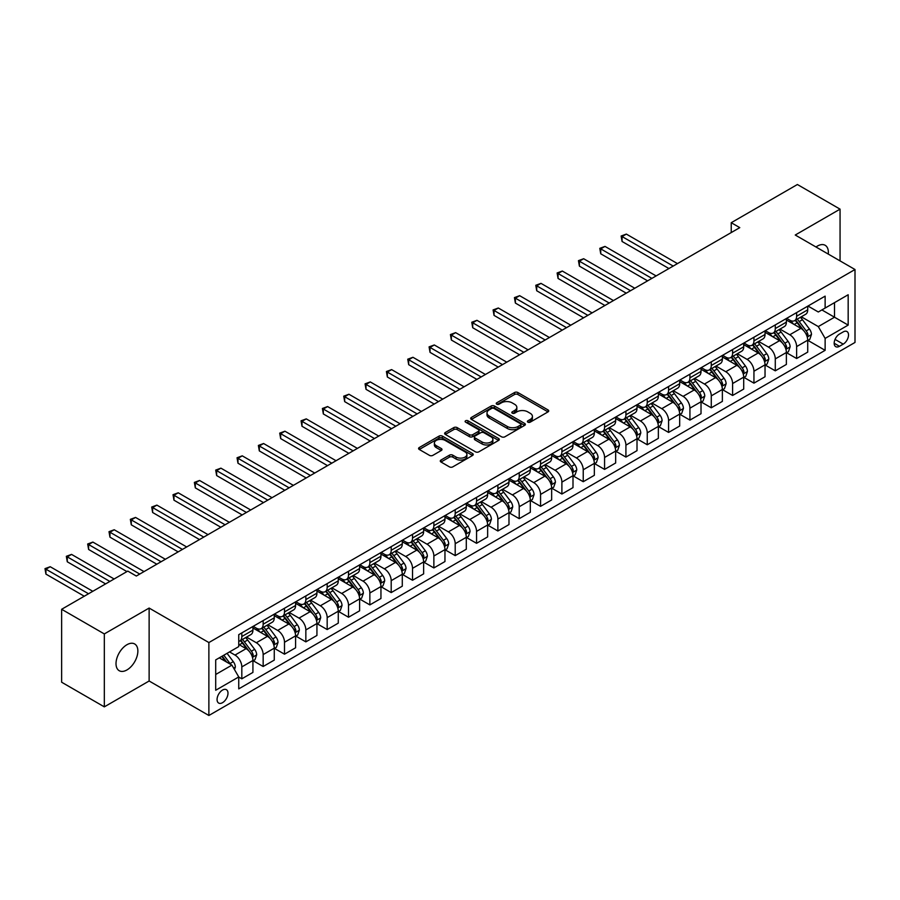 <?xml version="1.0" encoding="UTF-8"?>
<svg xmlns="http://www.w3.org/2000/svg" width="900" height="900" viewBox="0 0 900 900"><rect width="100%" height="100%" fill="white"/><g stroke="black" fill="none" stroke-linecap="round" stroke-linejoin="round"><path stroke-width="1.35" d="M527.895 422.156A1.654 0.956 0 0 0 530.235 422.156L548.044 411.885A2.374 1.373 0 0 0 548.73 410.918A2.374 1.373 0 0 0 548.044 409.95L517.882 392.535A2.374 1.373 0 0 0 514.53 392.535L496.721 402.817A1.654 0.956 0 0 0 496.238 403.493A1.654 0.956 0 0 0 496.721 404.168A1.654 0.956 0 0 0 499.072 404.168L501.379 402.84A7.583 4.376 0 0 1 512.1 402.84L514.609 404.291A7.583 4.376 0 0 1 516.836 407.385A7.583 4.376 0 0 1 514.609 410.479L512.303 411.806A1.654 0.956 0 0 0 511.819 412.493A1.654 0.956 0 0 0 512.303 413.168A1.654 0.956 0 0 0 514.654 413.168L516.96 411.829A7.583 4.376 0 0 1 527.681 411.829L530.19 413.28A7.583 4.376 0 0 1 532.418 416.385A7.583 4.376 0 0 1 530.19 419.479L527.895 420.806A1.654 0.956 0 0 0 527.4 421.481A1.654 0.956 0 0 0 527.895 422.156L527.895 420.806M126.934 669.949A15.446 8.921 120 0 0 137.036 656.336A15.446 8.921 120 0 0 134.662 643.961A15.446 8.921 120 0 0 126.934 644.726A15.446 8.921 120 0 0 116.843 658.339A15.446 8.921 120 0 0 119.216 670.714A15.446 8.921 120 0 0 126.934 669.949M828.27 254.093A15.446 8.921 120 0 0 825.165 245.295A15.446 8.921 120 0 0 817.447 246.06A15.446 8.921 120 0 0 816.008 247.005M222.536 702.675A7.729 4.455 120 0 0 227.576 695.869A7.729 4.455 120 0 0 226.395 689.681A7.729 4.455 120 0 0 222.536 690.064A7.729 4.455 120 0 0 217.485 696.87A7.729 4.455 120 0 0 218.666 703.058A7.729 4.455 120 0 0 222.536 702.675M440.966 460.058A2.374 1.373 0 0 0 440.28 461.025A2.374 1.373 0 0 0 440.966 461.993L449.426 466.875A2.374 1.373 0 0 0 452.779 466.875L472.556 455.468A2.374 1.373 0 0 0 473.243 454.5A2.374 1.373 0 0 0 472.556 453.532L442.395 436.118A2.374 1.373 0 0 0 439.043 436.118L419.265 447.536A2.374 1.373 0 0 0 418.579 448.504A2.374 1.373 0 0 0 419.265 449.471L429.491 455.366A2.374 1.373 0 0 0 432.844 455.366L441.304 450.484A2.374 1.373 0 0 0 442.001 449.516A2.374 1.373 0 0 0 441.304 448.549L436.23 445.624A6.334 3.656 0 0 1 434.374 443.036A6.334 3.656 0 0 1 438.289 439.65A6.334 3.656 0 0 1 445.196 440.449L465.053 451.912A6.334 3.656 0 0 1 466.909 454.5A6.334 3.656 0 0 1 462.994 457.875A6.334 3.656 0 0 1 456.086 457.088L452.779 455.175A2.374 1.373 0 0 0 449.426 455.175L440.966 460.058L440.966 461.993M149.13 608.062L104.321 633.926L61.639 609.289L61.639 682.222L104.321 706.86L149.13 680.996L208.879 715.489L208.879 642.555L149.13 608.062L149.13 680.996M840.06 260.899L840.06 209.149L795.251 235.024L855 269.516L208.879 642.555M840.06 209.149L797.389 184.511L731.239 222.705L731.239 232.56M61.639 609.289L127.789 571.095L136.328 576.034L739.778 227.632L731.239 222.705M501.536 436.793A2.374 1.373 0 0 0 504.889 436.793L524.666 425.374A2.374 1.373 0 0 0 525.364 424.406A2.374 1.373 0 0 0 524.666 423.439L494.505 406.035A2.374 1.373 0 0 0 491.152 406.035L471.375 417.442A2.374 1.373 0 0 0 470.689 418.41A2.374 1.373 0 0 0 471.375 419.377L501.536 436.793M466.267 422.516A1.654 0.956 0 0 1 467.944 422.752L498.577 440.438L478.834 451.834A2.374 1.373 0 0 1 475.481 451.834L445.32 434.419L453.791 429.57L453.791 427.601L445.32 432.484A2.374 1.373 0 0 0 444.634 433.451A2.374 1.373 0 0 0 445.32 434.419L445.32 432.484M453.791 429.57A2.374 1.373 0 0 1 457.132 429.57L457.132 427.601A2.374 1.373 0 0 0 453.791 427.601M457.132 427.601L469.373 434.666A2.374 1.373 0 0 0 472.725 434.666L478.339 431.426A2.374 1.373 0 0 0 479.025 430.459A2.374 1.373 0 0 0 478.339 429.491L465.604 422.134A1.654 0.956 0 0 1 465.109 421.459A1.654 0.956 0 0 1 466.132 420.57A1.654 0.956 0 0 1 467.944 420.784L498.611 438.491A2.374 1.373 0 0 1 499.298 439.459A2.374 1.373 0 0 1 498.611 440.426L498.611 438.491M843.221 331.909L839.464 334.069A7.481 4.32 120 0 0 834.581 340.673A7.481 4.32 120 0 0 835.729 346.669A7.481 4.32 120 0 0 839.464 346.298L843.221 344.126A7.481 4.32 120 0 0 848.115 337.534A7.481 4.32 120 0 0 846.967 331.537A7.481 4.32 120 0 0 843.221 331.909M208.879 715.489L855 342.45L855 269.516M807.975 306.034L818.303 311.996L825.131 308.059L825.131 296.134L238.748 634.669L238.748 646.594L215.708 659.903L215.708 690.255L238.748 676.946L238.748 688.871L825.131 350.336L825.131 338.411L818.303 326.588L801.326 316.789M825.131 308.059L848.171 294.75L848.171 325.103L825.131 338.411M104.321 633.926L104.321 706.86M821.88 309.926L834.514 317.216L834.514 302.636L848.171 294.75M818.303 326.588L834.514 317.216L848.171 325.103M215.708 674.482L231.919 665.123L219.285 657.832M238.748 677.048L241.819 678.825L241.819 666.9A9.652 5.58 -120 0 0 235.001 655.076L229.534 651.915M241.819 678.825L252.922 672.413L252.922 660.488A9.652 5.58 -120 0 0 246.094 648.664L238.748 644.423M253.181 660.735L263.16 666.506L263.16 654.581A9.652 5.58 -120 0 0 256.331 642.746L246.532 637.087M263.16 666.506L274.264 660.094L274.264 648.169A9.652 5.58 -120 0 0 267.435 636.345L252.922 627.964M274.511 648.416L284.501 654.188L284.501 642.262A9.652 5.58 -120 0 0 277.673 630.428L267.874 624.769M284.501 654.188L295.594 647.775L295.594 635.85A9.652 5.58 -120 0 0 288.765 624.026L274.264 615.645M295.853 636.097L305.843 641.869L305.843 629.944A9.652 5.58 -120 0 0 299.014 618.109L289.204 612.45M305.843 641.869L316.935 635.456L316.935 623.531A9.652 5.58 -120 0 0 310.106 611.707L295.594 603.326M317.194 623.779L327.173 629.55L327.173 617.625A9.652 5.58 -120 0 0 320.344 605.79L310.545 600.131M327.173 629.55L338.276 623.137L338.276 611.212A9.652 5.58 -120 0 0 331.447 599.389L316.935 591.008M338.524 611.46L348.514 617.231L348.514 605.295A9.652 5.58 -120 0 0 341.685 593.471L331.886 587.812M348.514 617.231L359.606 610.819L359.606 598.894A9.652 5.58 -120 0 0 352.777 587.07L338.276 578.689M359.865 599.141L369.855 604.901L369.855 592.976A9.652 5.58 -120 0 0 363.026 581.153L353.216 575.494M369.855 604.901L380.947 598.5L380.947 586.575A9.652 5.58 -120 0 0 374.119 574.751L359.606 566.37M381.206 586.822L391.196 592.582L391.196 580.658A9.652 5.58 -120 0 0 384.368 568.834L374.558 563.175M391.196 592.582L402.289 586.181L402.289 574.256A9.652 5.58 -120 0 0 395.46 562.433L380.947 554.051M402.548 574.504L412.526 580.264L412.526 568.339A9.652 5.58 -120 0 0 405.697 556.515L395.899 550.856M412.526 580.264L423.63 573.863L423.63 561.938A9.652 5.58 -120 0 0 416.801 550.114L402.289 541.733M423.877 562.185L433.868 567.945L433.868 556.02A9.652 5.58 -120 0 0 427.039 544.196L417.24 538.538M433.868 567.945L444.96 561.544L444.96 549.619A9.652 5.58 -120 0 0 438.131 537.784L423.63 529.414M445.219 549.866L455.209 555.626L455.209 543.701A9.652 5.58 -120 0 0 448.38 531.877L438.57 526.219M455.209 555.626L466.301 549.225L466.301 537.3A9.652 5.58 -120 0 0 459.473 525.465L444.96 517.095M466.56 537.548L476.55 543.308L476.55 531.382A9.652 5.58 -120 0 0 469.721 519.559L459.911 513.9M476.55 543.308L487.642 536.906L487.642 524.981A9.652 5.58 -120 0 0 480.814 513.146L466.301 504.776M487.901 525.229L497.88 530.989L497.88 519.064A9.652 5.58 -120 0 0 491.051 507.24L481.252 501.581M497.88 530.989L508.984 524.587L508.984 512.663A9.652 5.58 -120 0 0 502.155 500.827L487.642 492.457M509.231 512.899L519.221 518.67L519.221 506.745A9.652 5.58 -120 0 0 512.392 494.921L502.594 489.251M519.221 518.67L530.314 512.269L530.314 500.332A9.652 5.58 -120 0 0 523.485 488.509L508.984 480.139M530.572 500.58L540.562 506.351L540.562 494.426A9.652 5.58 -120 0 0 533.734 482.603L523.924 476.933M540.562 506.351L551.655 499.939L551.655 488.014A9.652 5.58 -120 0 0 544.826 476.19L530.314 467.809M551.914 488.261L561.892 494.032L561.892 482.108A9.652 5.58 -120 0 0 555.075 470.272L545.265 464.614M561.892 494.032L572.996 487.62L572.996 475.695A9.652 5.58 -120 0 0 566.168 463.871L551.655 455.49M573.255 475.942L583.234 481.714L583.234 469.789A9.652 5.58 -120 0 0 576.405 457.954L566.606 452.295M583.234 481.714L594.337 475.301L594.337 463.376A9.652 5.58 -120 0 0 587.509 451.553L572.996 443.171M594.585 463.624L604.575 469.395L604.575 457.47A9.652 5.58 -120 0 0 597.746 445.635L587.947 439.976M604.575 469.395L615.668 462.983L615.668 451.058A9.652 5.58 -120 0 0 608.839 439.234L594.337 430.853M615.926 451.305L625.916 457.076L625.916 445.151A9.652 5.58 -120 0 0 619.087 433.316L609.278 427.657M625.916 457.076L637.009 450.664L637.009 438.739A9.652 5.58 -120 0 0 630.18 426.915L615.668 418.534M637.268 438.986L647.246 444.757L647.246 432.821A9.652 5.58 -120 0 0 640.418 420.998L630.619 415.339M647.246 444.757L658.35 438.345L658.35 426.42A9.652 5.58 -120 0 0 651.521 414.596L637.009 406.215M658.597 426.668L668.587 432.428L668.587 420.502A9.652 5.58 -120 0 0 661.759 408.679L651.96 403.02M668.587 432.428L679.68 426.026L679.68 414.101A9.652 5.58 -120 0 0 672.851 402.277L658.35 393.896M679.939 414.349L689.929 420.109L689.929 408.184A9.652 5.58 -120 0 0 683.1 396.36L673.29 390.701M689.929 420.109L701.021 413.707L701.021 401.782A9.652 5.58 -120 0 0 694.192 389.959L679.68 381.577M701.28 402.03L711.27 407.79L711.27 395.865A9.652 5.58 -120 0 0 704.441 384.041L694.631 378.382M711.27 407.79L722.363 401.389L722.363 389.464A9.652 5.58 -120 0 0 715.534 377.64L701.021 369.259M722.621 389.711L732.6 395.471L732.6 383.546A9.652 5.58 -120 0 0 725.771 371.723L715.972 366.064M732.6 395.471L743.704 389.07L743.704 377.145A9.652 5.58 -120 0 0 736.875 365.321L722.363 356.94M743.951 377.392L753.941 383.152L753.941 371.228A9.652 5.58 -120 0 0 747.113 359.404L737.314 353.745M753.941 383.152L765.034 376.751L765.034 364.826A9.652 5.58 -120 0 0 758.205 352.991L743.704 344.621M765.293 365.074L775.283 370.834L775.283 358.909A9.652 5.58 -120 0 0 768.454 347.085L758.644 341.426M775.283 370.834L786.375 364.433L786.375 352.507A9.652 5.58 -120 0 0 779.546 340.673L765.034 332.303M786.634 352.755L796.624 358.515L796.624 346.59A9.652 5.58 -120 0 0 789.795 334.766L779.985 329.108M796.624 358.515L807.716 352.114L807.716 340.189A9.652 5.58 -120 0 0 800.887 328.354L786.375 319.984M786.634 318.353L789.795 320.175A9.652 5.58 -120 0 0 794.621 320.659A9.652 5.58 -120 0 0 796.624 316.238L796.624 312.593M765.293 330.671L768.454 332.494A9.652 5.58 -120 0 0 773.28 332.978A9.652 5.58 -120 0 0 775.283 328.556L775.283 324.911M743.951 342.99L747.113 344.812A9.652 5.58 -120 0 0 751.939 345.296A9.652 5.58 -120 0 0 753.941 340.875L753.941 337.23M722.621 355.309L725.771 357.131A9.652 5.58 -120 0 0 730.609 357.615A9.652 5.58 -120 0 0 732.6 353.194L732.6 349.549M701.28 367.627L704.441 369.45A9.652 5.58 -120 0 0 709.268 369.934A9.652 5.58 -120 0 0 711.27 365.512L711.27 361.868M679.939 379.946L683.1 381.769A9.652 5.58 -120 0 0 687.926 382.252A9.652 5.58 -120 0 0 689.929 377.831L689.929 374.186M658.597 392.265L661.759 394.099A9.652 5.58 -120 0 0 666.585 394.571A9.652 5.58 -120 0 0 668.587 390.15L668.587 386.505M637.268 404.595L640.418 406.418A9.652 5.58 -120 0 0 645.255 406.89A9.652 5.58 -120 0 0 647.246 402.469L647.246 398.824M615.926 416.914L619.087 418.736A9.652 5.58 -120 0 0 623.914 419.209A9.652 5.58 -120 0 0 625.916 414.787L625.916 411.142M594.585 429.233L597.746 431.055A9.652 5.58 -120 0 0 602.572 431.527A9.652 5.58 -120 0 0 604.575 427.106L604.575 423.461M573.255 441.551L576.405 443.374A9.652 5.58 -120 0 0 581.231 443.846A9.652 5.58 -120 0 0 583.234 439.425L583.234 435.78M551.914 453.87L555.075 455.692A9.652 5.58 -120 0 0 559.901 456.165A9.652 5.58 -120 0 0 561.892 451.744L561.892 448.099M530.572 466.189L533.734 468.011A9.652 5.58 -120 0 0 538.56 468.484A9.652 5.58 -120 0 0 540.562 464.074L540.562 460.418M509.231 478.507L512.392 480.33A9.652 5.58 -120 0 0 517.219 480.814A9.652 5.58 -120 0 0 519.221 476.392L519.221 472.736M487.901 490.826L491.051 492.649A9.652 5.58 -120 0 0 495.877 493.132A9.652 5.58 -120 0 0 497.88 488.711L497.88 485.066M466.56 503.145L469.721 504.968A9.652 5.58 -120 0 0 474.548 505.451A9.652 5.58 -120 0 0 476.55 501.03L476.55 497.385M445.219 515.464L448.38 517.286A9.652 5.58 -120 0 0 453.206 517.77A9.652 5.58 -120 0 0 455.209 513.349L455.209 509.704M423.877 527.783L427.039 529.605A9.652 5.58 -120 0 0 431.865 530.089A9.652 5.58 -120 0 0 433.868 525.668L433.868 522.023M402.548 540.101L405.697 541.924A9.652 5.58 -120 0 0 410.535 542.408A9.652 5.58 -120 0 0 412.526 537.986L412.526 534.341M381.206 552.42L384.368 554.243A9.652 5.58 -120 0 0 389.194 554.726A9.652 5.58 -120 0 0 391.196 550.305L391.196 546.66M359.865 564.739L363.026 566.572A9.652 5.58 -120 0 0 367.853 567.045A9.652 5.58 -120 0 0 369.855 562.624L369.855 558.979M338.524 577.069L341.685 578.891A9.652 5.58 -120 0 0 346.511 579.364A9.652 5.58 -120 0 0 348.514 574.942L348.514 571.298M317.194 589.387L320.344 591.21A9.652 5.58 -120 0 0 325.181 591.683A9.652 5.58 -120 0 0 327.173 587.261L327.173 583.616M295.853 601.706L299.014 603.529A9.652 5.58 -120 0 0 303.84 604.001A9.652 5.58 -120 0 0 305.843 599.58L305.843 595.935M274.511 614.025L277.673 615.847A9.652 5.58 -120 0 0 282.499 616.32A9.652 5.58 -120 0 0 284.501 611.899L284.501 608.254M253.181 626.344L256.331 628.166A9.652 5.58 -120 0 0 261.157 628.639A9.652 5.58 -120 0 0 263.16 624.217L263.16 620.572M807.975 340.425L825.131 350.336M794.621 320.659L805.714 314.246A9.652 5.58 -120 0 0 807.716 309.825L807.716 306.18M773.28 332.978L784.373 326.565A9.652 5.58 -120 0 0 786.375 322.144L786.375 318.499M751.939 345.296L763.043 338.884A9.652 5.58 -120 0 0 765.034 334.463L765.034 330.817M730.609 357.615L741.701 351.202A9.652 5.58 -120 0 0 743.704 346.781L743.704 343.136M709.268 369.934L720.36 363.532A9.652 5.58 -120 0 0 722.363 359.111L722.363 355.455M687.926 382.252L699.019 375.851A9.652 5.58 -120 0 0 701.021 371.43L701.021 367.774M666.585 394.571L677.689 388.17A9.652 5.58 -120 0 0 679.68 383.749L679.68 380.104M645.255 406.89L656.347 400.489A9.652 5.58 -120 0 0 658.35 396.067L658.35 392.423M623.914 419.209L635.006 412.808A9.652 5.58 -120 0 0 637.009 408.386L637.009 404.741M602.572 431.527L613.665 425.126A9.652 5.58 -120 0 0 615.668 420.705L615.668 417.06M581.231 443.846L592.335 437.445A9.652 5.58 -120 0 0 594.337 433.024L594.337 429.379M559.901 456.165L570.994 449.764A9.652 5.58 -120 0 0 572.996 445.343L572.996 441.697M538.56 468.484L549.653 462.082A9.652 5.58 -120 0 0 551.655 457.661L551.655 454.016M517.219 480.814L528.322 474.401A9.652 5.58 -120 0 0 530.314 469.98L530.314 466.335M495.877 493.132L506.981 486.72A9.652 5.58 -120 0 0 508.984 482.299L508.984 478.654M474.548 505.451L485.64 499.039A9.652 5.58 -120 0 0 487.642 494.618L487.642 490.973M453.206 517.77L464.299 511.358A9.652 5.58 -120 0 0 466.301 506.936L466.301 503.291M431.865 530.089L442.969 523.676A9.652 5.58 -120 0 0 444.96 519.255L444.96 515.61M410.535 542.408L421.627 535.995A9.652 5.58 -120 0 0 423.63 531.585L423.63 527.929M389.194 554.726L400.286 548.325A9.652 5.58 -120 0 0 402.289 543.904L402.289 540.248M367.853 567.045L378.945 560.644A9.652 5.58 -120 0 0 380.947 556.222L380.947 552.577M346.511 579.364L357.615 572.962A9.652 5.58 -120 0 0 359.606 568.541L359.606 564.896M325.181 591.683L336.274 585.281A9.652 5.58 -120 0 0 338.276 580.86L338.276 577.215M303.84 604.001L314.933 597.6A9.652 5.58 -120 0 0 316.935 593.179L316.935 589.534M282.499 616.32L293.591 609.919A9.652 5.58 -120 0 0 295.594 605.498L295.594 601.852M261.157 628.639L272.261 622.238A9.652 5.58 -120 0 0 274.264 617.816L274.264 614.171M238.748 641.351A9.652 5.58 -120 0 0 239.828 640.957L250.92 634.556A9.652 5.58 -120 0 0 252.922 630.135L252.922 626.49M239.828 640.957A9.652 5.58 -120 0 0 241.819 636.548L241.819 632.891M231.919 665.123L238.748 676.946M528.548 422.392L530.19 421.447A7.583 4.376 0 0 0 532.418 418.354L532.418 416.385M516.836 407.385L516.836 409.354A7.583 4.376 0 0 1 514.609 412.447L512.966 413.404M548.01 411.896L517.882 394.504A2.374 1.373 0 0 0 514.53 394.504L497.385 404.404M524.632 425.396L494.505 408.004A2.374 1.373 0 0 0 491.152 408.004L471.409 419.4M520.47 425.093A1.654 0.956 0 0 0 520.965 424.406A1.654 0.956 0 0 0 520.47 423.731L493.999 408.454A1.654 0.956 0 0 0 491.659 408.454L489.229 409.849A7.583 4.376 0 0 0 487.001 412.942A7.583 4.376 0 0 0 489.229 416.048L507.319 426.488A7.583 4.376 0 0 0 518.051 426.488L520.47 425.093L520.47 427.061A1.654 0.956 0 0 0 520.965 426.386L520.965 424.406M487.001 412.942L487.001 414.923A7.583 4.376 0 0 0 489.229 418.016L489.229 416.048M520.47 427.061L518.051 428.456A7.583 4.376 0 0 1 507.319 428.456L489.229 418.016M457.132 429.57L469.373 436.635A2.374 1.373 0 0 0 472.725 436.635L478.339 433.395A2.374 1.373 0 0 0 479.025 432.428L479.025 430.459M482.062 441.99A6.334 3.656 0 0 0 488.97 442.789A6.334 3.656 0 0 0 492.885 439.402A6.334 3.656 0 0 0 491.029 436.815L484.031 432.776A2.374 1.373 0 0 0 480.679 432.776L475.065 436.016A2.374 1.373 0 0 0 474.368 436.984A2.374 1.373 0 0 0 475.065 437.951L482.062 441.99L482.062 443.959A6.334 3.656 0 0 0 488.97 444.757A6.334 3.656 0 0 0 492.885 441.371L492.885 439.402M474.368 436.984L474.368 438.952A2.374 1.373 0 0 0 475.065 439.92L475.065 437.951M482.062 443.959L475.065 439.92M466.909 454.5L466.909 456.469A6.334 3.656 0 0 1 462.994 459.844A6.334 3.656 0 0 1 456.086 459.056L452.779 457.144A2.374 1.373 0 0 0 449.426 457.144L441 462.015M434.374 443.036L434.374 445.005A6.334 3.656 0 0 0 436.23 447.593L436.23 445.624M441.304 448.549L441.304 450.484L436.23 447.593M472.522 455.479L442.395 438.086A2.374 1.373 0 0 0 439.043 438.086L419.299 449.483L419.265 447.536M807.716 340.582L809.764 339.39L811.474 334.463A6.401 3.69 -120 0 0 809.426 329.017L802.451 319.714A18.473 10.665 -120 0 0 800.438 317.295M793.496 324.09A18.473 10.665 -120 0 0 789.716 320.141M807.131 336.656L808.02 334.744A6.401 3.69 -120 0 0 806.186 330.896L799.211 321.581A18.473 10.665 -120 0 0 797.197 319.162M795.476 320.164A15.334 8.854 60 0 1 797.996 323.021L803.891 330.896M677.464 263.61L626.344 234.09L622.069 236.554L622.069 241.481L668.925 268.537M795.15 320.355A18.473 10.665 60 0 1 797.164 322.762L801.799 328.95M622.069 241.481L621.135 236.014L673.2 266.074M621.135 236.014L626.344 234.09M786.375 352.901L788.423 351.72L790.133 346.781A6.401 3.69 -120 0 0 788.085 341.336L781.11 332.032A18.473 10.665 -120 0 0 779.096 329.614M772.166 336.409A18.473 10.665 -120 0 0 768.386 332.46M785.79 348.975L786.679 347.062A6.401 3.69 -120 0 0 784.845 343.215L777.87 333.9A18.473 10.665 -120 0 0 775.856 331.493M774.135 332.483A15.334 8.854 60 0 1 776.655 335.34L782.561 343.215M656.123 275.929L605.002 246.409L600.739 248.873L600.739 253.8L647.595 280.856M773.809 332.674A18.473 10.665 60 0 1 775.822 335.081L780.457 341.269M600.739 253.8L599.794 248.333L651.859 278.392M599.794 248.333L605.002 246.409M765.034 365.22L767.081 364.039L768.791 359.111A6.401 3.69 -120 0 0 766.755 353.655L759.78 344.351A18.473 10.665 -120 0 0 757.766 341.933M750.825 348.728A18.473 10.665 -120 0 0 747.045 344.779M764.46 361.294L765.337 359.381A6.401 3.69 -120 0 0 763.504 355.534L756.529 346.219A18.473 10.665 -120 0 0 754.515 343.811M752.794 344.801A15.334 8.854 60 0 1 755.314 347.659L761.22 355.545M634.793 288.248L583.661 258.727L579.398 261.191L579.398 266.119L626.254 293.175M752.467 344.993A18.473 10.665 60 0 1 754.481 347.4L759.116 353.599M579.398 266.119L578.452 260.651L630.518 290.711M578.452 260.651L583.661 258.727M743.704 377.539L745.751 376.358L747.45 371.43A6.401 3.69 -120 0 0 745.414 365.974L738.439 356.67A18.473 10.665 -120 0 0 736.425 354.251M729.484 361.046A18.473 10.665 -120 0 0 725.704 357.098M743.119 373.624L743.996 371.7A6.401 3.69 -120 0 0 742.174 367.853L735.199 358.537A18.473 10.665 -120 0 0 733.174 356.13M731.464 357.12A15.334 8.854 60 0 1 733.972 359.978L739.879 367.864M613.451 300.566L562.32 271.046L558.056 273.51L558.056 278.438L604.913 305.494M731.126 357.311A18.473 10.665 60 0 1 733.151 359.719L737.786 365.918M558.056 278.438L557.123 272.97L609.188 303.03M557.123 272.97L562.32 271.046M722.363 389.858L724.41 388.676L726.12 383.749A6.401 3.69 -120 0 0 724.072 378.293L717.097 368.989A18.473 10.665 -120 0 0 715.084 366.57M708.143 373.376A18.473 10.665 -120 0 0 704.363 369.416M721.778 385.942L722.666 384.019A6.401 3.69 -120 0 0 720.832 380.171L713.857 370.856A18.473 10.665 -120 0 0 711.844 368.449M710.123 369.439A15.334 8.854 60 0 1 712.643 372.296L718.538 380.183M592.11 312.885L540.99 283.365L536.715 285.829L536.715 290.756L583.571 317.812M709.796 369.63A18.473 10.665 60 0 1 711.81 372.037L716.445 378.236M536.715 290.756L535.781 285.289L587.846 315.349M535.781 285.289L540.99 283.365M701.021 402.176L703.069 400.995L704.779 396.067A6.401 3.69 -120 0 0 702.731 390.623L695.756 381.308A18.473 10.665 -120 0 0 693.742 378.889M686.812 385.695A18.473 10.665 -120 0 0 683.033 381.735M700.436 398.261L701.325 396.338A6.401 3.69 -120 0 0 699.491 392.49L692.516 383.175A18.473 10.665 -120 0 0 690.502 380.767M688.781 381.757A15.334 8.854 60 0 1 691.301 384.615L697.207 392.501M570.769 325.204L519.649 295.684L515.385 298.147L515.385 303.075L562.241 330.131M688.455 381.949A18.473 10.665 60 0 1 690.469 384.356L695.104 390.555M515.385 303.075L514.44 297.608L566.505 327.668M514.44 297.608L519.649 295.684M679.68 414.495L681.739 413.314L683.438 408.386A6.401 3.69 -120 0 0 681.401 402.941L674.426 393.626A18.473 10.665 -120 0 0 672.413 391.207M665.471 398.014A18.473 10.665 -120 0 0 661.691 394.054M679.106 410.58L679.984 408.656A6.401 3.69 -120 0 0 678.15 404.809L671.175 395.494A18.473 10.665 -120 0 0 669.161 393.086M667.451 394.076A15.334 8.854 60 0 1 669.96 396.934L675.866 404.82M549.439 337.522L498.308 308.002L494.044 310.466L494.044 315.394L540.9 342.45M667.114 394.267A18.473 10.665 60 0 1 669.127 396.686L673.774 402.874M494.044 315.394L493.099 309.926L545.164 339.986M493.099 309.926L498.308 308.002M658.35 426.814L660.398 425.632L662.096 420.705A6.401 3.69 -120 0 0 660.06 415.26L653.085 405.945A18.473 10.665 -120 0 0 651.071 403.537M644.13 410.332A18.473 10.665 -120 0 0 640.35 406.373M657.765 422.899L658.643 420.975A6.401 3.69 -120 0 0 656.82 417.127L649.845 407.812A18.473 10.665 -120 0 0 647.831 405.405M646.11 406.395A15.334 8.854 60 0 1 648.619 409.252L654.525 417.139M528.097 349.841L476.966 320.321L472.702 322.785L472.702 327.713L519.559 354.769M645.773 406.586A18.473 10.665 60 0 1 647.798 409.005L652.433 415.192M472.702 327.713L471.769 322.245L523.834 352.305M471.769 322.245L476.966 320.321M637.009 439.132L639.056 437.951L640.766 433.024A6.401 3.69 -120 0 0 638.719 427.579L631.744 418.264A18.473 10.665 -120 0 0 629.73 415.856M622.8 422.651A18.473 10.665 -120 0 0 619.009 418.691M636.424 435.218L637.312 433.294A6.401 3.69 -120 0 0 635.479 429.446L628.504 420.142A18.473 10.665 -120 0 0 626.49 417.724M624.769 418.714A15.334 8.854 60 0 1 627.289 421.582L633.184 429.457M506.756 362.16L455.636 332.64L451.361 335.104L451.361 340.031L498.229 367.088M624.442 418.905A18.473 10.665 60 0 1 626.456 421.324L631.091 427.511M451.361 340.031L450.428 334.564L502.493 364.624M450.428 334.564L455.636 332.64M615.668 451.451L617.715 450.27L619.425 445.343A6.401 3.69 -120 0 0 617.389 439.897L610.414 430.582A18.473 10.665 -120 0 0 608.389 428.175M601.459 434.97A18.473 10.665 -120 0 0 597.679 431.01M615.082 447.536L615.971 445.613A6.401 3.69 -120 0 0 614.137 441.765L607.163 432.461A18.473 10.665 -120 0 0 605.149 430.043M603.428 431.032A15.334 8.854 60 0 1 605.947 433.901L611.854 441.776M485.426 374.479L434.295 344.959L430.031 347.423L430.031 352.361L476.887 379.406M603.101 431.224A18.473 10.665 60 0 1 605.115 433.642L609.75 439.83M430.031 352.361L429.086 346.882L481.151 376.942M429.086 346.882L434.295 344.959M594.337 463.77L596.385 462.589L598.084 457.661A6.401 3.69 -120 0 0 596.048 452.216L589.072 442.901A18.473 10.665 -120 0 0 587.059 440.494M580.117 447.289A18.473 10.665 -120 0 0 576.337 443.329M593.752 459.855L594.63 457.931A6.401 3.69 -120 0 0 592.796 454.084L585.821 444.78A18.473 10.665 -120 0 0 583.808 442.361M582.097 443.351A15.334 8.854 60 0 1 584.606 446.22L590.512 454.095M464.085 386.798L412.954 357.289L408.69 359.752L408.69 364.68L455.546 391.725M581.76 443.543A18.473 10.665 60 0 1 583.774 445.961L588.42 452.149M408.69 364.68L407.745 359.201L459.81 389.261M407.745 359.201L412.954 357.289M572.996 476.089L575.044 474.907L576.754 469.98A6.401 3.69 -120 0 0 574.706 464.535L567.731 455.22A18.473 10.665 -120 0 0 565.717 452.812M558.776 459.608A18.473 10.665 -120 0 0 554.996 455.647M572.411 472.174L573.3 470.25A6.401 3.69 -120 0 0 571.466 466.402L564.491 457.099A18.473 10.665 -120 0 0 562.477 454.68M560.756 455.67A15.334 8.854 60 0 1 563.276 458.539L569.171 466.414M442.744 399.116L391.624 369.608L387.349 372.071L387.349 376.999L434.205 404.044M560.43 455.861A18.473 10.665 60 0 1 562.444 458.28L567.079 464.468M387.349 376.999L386.415 371.52L438.48 401.58M386.415 371.52L391.624 369.608M551.655 488.407L553.702 487.226L555.413 482.299A6.401 3.69 -120 0 0 553.365 476.854L546.39 467.539A18.473 10.665 -120 0 0 544.376 465.131M537.446 471.926A18.473 10.665 -120 0 0 533.666 467.966M551.07 484.493L551.959 482.58A6.401 3.69 -120 0 0 550.125 478.721L543.15 469.418A18.473 10.665 -120 0 0 541.136 466.999M539.415 468A15.334 8.854 60 0 1 541.935 470.858L547.83 478.733M421.402 411.435L370.282 381.926L366.007 384.39L366.007 389.317L412.875 416.363M539.089 468.18A18.473 10.665 60 0 1 541.102 470.599L545.738 476.786M366.007 389.317L365.074 383.85L417.139 413.899M365.074 383.85L370.282 381.926M530.314 500.738L532.361 499.545L534.071 494.618A6.401 3.69 -120 0 0 532.035 489.173L525.06 479.858A18.473 10.665 -120 0 0 523.035 477.45M516.105 484.245A18.473 10.665 -120 0 0 512.325 480.285M529.729 496.811L530.618 494.899A6.401 3.69 -120 0 0 528.784 491.051L521.809 481.736A18.473 10.665 -120 0 0 519.795 479.317M518.074 480.319A15.334 8.854 60 0 1 520.594 483.176L526.5 491.051M400.072 423.754L348.941 394.245L344.678 396.709L344.678 401.636L391.534 428.692M517.748 480.51A18.473 10.665 60 0 1 519.761 482.918L524.396 489.105M344.678 401.636L343.733 396.169L395.798 426.229M343.733 396.169L348.941 394.245M508.984 513.056L511.031 511.864L512.73 506.936A6.401 3.69 -120 0 0 510.694 501.491L503.719 492.188A18.473 10.665 -120 0 0 501.705 489.769M494.764 496.564A18.473 10.665 -120 0 0 490.984 492.615M508.399 509.13L509.276 507.218A6.401 3.69 -120 0 0 507.454 503.37L500.479 494.055A18.473 10.665 -120 0 0 498.454 491.636M496.744 492.637A15.334 8.854 60 0 1 499.252 495.495L505.159 503.37M378.731 436.084L327.6 406.564L323.336 409.027L323.336 413.955L370.192 441.011M496.406 492.829A18.473 10.665 60 0 1 498.42 495.236L503.066 501.424M323.336 413.955L322.402 408.488L374.456 438.548M322.402 408.488L327.6 406.564M487.642 525.375L489.69 524.194L491.4 519.255A6.401 3.69 -120 0 0 489.353 513.81L482.377 504.506A18.473 10.665 -120 0 0 480.364 502.088M473.423 508.882A18.473 10.665 -120 0 0 469.642 504.934M487.058 521.449L487.946 519.536A6.401 3.69 -120 0 0 486.113 515.689L479.137 506.374A18.473 10.665 -120 0 0 477.124 503.966M475.402 504.956A15.334 8.854 60 0 1 477.923 507.814L483.817 515.689M357.39 448.402L306.27 418.882L301.995 421.346L301.995 426.274L348.851 453.33M475.076 505.147A18.473 10.665 60 0 1 477.09 507.555L481.725 513.743M301.995 426.274L301.061 420.806L353.126 450.866M301.061 420.806L306.27 418.882M466.301 537.694L468.349 536.512L470.059 531.585A6.401 3.69 -120 0 0 468.011 526.129L461.036 516.825A18.473 10.665 -120 0 0 459.022 514.406M452.093 521.201A18.473 10.665 -120 0 0 448.312 517.252M465.716 533.767L466.605 531.855A6.401 3.69 -120 0 0 464.771 528.007L457.796 518.692A18.473 10.665 -120 0 0 455.782 516.285M454.061 517.275A15.334 8.854 60 0 1 456.581 520.132L462.488 528.007M336.049 460.721L284.929 431.201L280.665 433.665L280.665 438.593L327.521 465.649M453.735 517.466A18.473 10.665 60 0 1 455.749 519.874L460.384 526.061M280.665 438.593L279.72 433.125L331.785 463.185M279.72 433.125L284.929 431.201M444.96 550.012L447.007 548.831L448.718 543.904A6.401 3.69 -120 0 0 446.681 538.447L439.706 529.144A18.473 10.665 -120 0 0 437.692 526.725M430.751 533.52A18.473 10.665 -120 0 0 426.971 529.571M444.386 546.086L445.264 544.174A6.401 3.69 -120 0 0 443.43 540.326L436.455 531.011A18.473 10.665 -120 0 0 434.441 528.604M432.72 529.594A15.334 8.854 60 0 1 435.24 532.451L441.146 540.337M314.719 473.04L263.588 443.52L259.324 445.984L259.324 450.911L306.18 477.968M432.394 529.785A18.473 10.665 60 0 1 434.407 532.192L439.043 538.391M259.324 450.911L258.379 445.444L310.444 475.504M258.379 445.444L263.588 443.52M423.63 562.331L425.678 561.15L427.376 556.222A6.401 3.69 -120 0 0 425.34 550.766L418.365 541.462A18.473 10.665 -120 0 0 416.351 539.044M409.41 545.85A18.473 10.665 -120 0 0 405.63 541.89M423.045 558.416L423.923 556.493A6.401 3.69 -120 0 0 422.1 552.645L415.125 543.33A18.473 10.665 -120 0 0 413.1 540.923M411.39 541.913A15.334 8.854 60 0 1 413.899 544.77L419.805 552.656M293.377 485.359L242.246 455.839L237.982 458.303L237.982 463.23L284.839 490.286M411.053 542.104A18.473 10.665 60 0 1 413.077 544.511L417.713 550.71M237.982 463.23L237.049 457.762L289.114 487.822M237.049 457.762L242.246 455.839M402.289 574.65L404.336 573.469L406.046 568.541A6.401 3.69 -120 0 0 403.999 563.096L397.024 553.781A18.473 10.665 -120 0 0 395.01 551.363M388.069 558.169A18.473 10.665 -120 0 0 384.289 554.209M401.704 570.735L402.593 568.811A6.401 3.69 -120 0 0 400.759 564.964L393.784 555.649A18.473 10.665 -120 0 0 391.77 553.241M390.049 554.231A15.334 8.854 60 0 1 392.569 557.089L398.464 564.975M272.036 497.678L220.916 468.157L216.641 470.621L216.641 475.549L263.498 502.605M389.723 554.423A18.473 10.665 60 0 1 391.736 556.83L396.371 563.029M216.641 475.549L215.708 470.081L267.773 500.141M215.708 470.081L220.916 468.157M380.947 586.969L382.995 585.788L384.705 580.86A6.401 3.69 -120 0 0 382.657 575.415L375.683 566.1A18.473 10.665 -120 0 0 373.669 563.681M366.739 570.488A18.473 10.665 -120 0 0 362.959 566.528M380.363 583.054L381.251 581.13A6.401 3.69 -120 0 0 379.418 577.283L372.442 567.967A18.473 10.665 -120 0 0 370.429 565.56M368.707 566.55A15.334 8.854 60 0 1 371.228 569.408L377.134 577.294M250.695 509.996L199.575 480.476L195.311 482.94L195.311 487.868L242.167 514.924M368.381 566.741A18.473 10.665 60 0 1 370.395 569.16L375.03 575.347M195.311 487.868L194.366 482.4L246.431 512.46M194.366 482.4L199.575 480.476M359.606 599.288L361.665 598.106L363.364 593.179A6.401 3.69 -120 0 0 361.327 587.734L354.353 578.419A18.473 10.665 -120 0 0 352.339 576M345.397 582.806A18.473 10.665 -120 0 0 341.618 578.846M359.032 595.373L359.91 593.449A6.401 3.69 -120 0 0 358.076 589.601L351.101 580.286A18.473 10.665 -120 0 0 349.088 577.879M347.377 578.869A15.334 8.854 60 0 1 349.886 581.726L355.793 589.613M229.365 522.315L178.234 492.795L173.97 495.259L173.97 500.186L220.826 527.243M347.04 579.06A18.473 10.665 60 0 1 349.054 581.479L353.7 587.666M173.97 500.186L173.025 494.719L225.09 524.779M173.025 494.719L178.234 492.795M338.276 611.606L340.324 610.425L342.022 605.498A6.401 3.69 -120 0 0 339.986 600.053L333.011 590.738A18.473 10.665 -120 0 0 330.998 588.33M324.056 595.125A18.473 10.665 -120 0 0 320.276 591.165M337.691 607.691L338.569 605.768A6.401 3.69 -120 0 0 336.746 601.92L329.771 592.616A18.473 10.665 -120 0 0 327.757 590.197M326.036 591.188A15.334 8.854 60 0 1 328.545 594.056L334.451 601.931M208.024 534.634L156.893 505.114L152.629 507.577L152.629 512.505L199.485 539.561M325.699 591.379A18.473 10.665 60 0 1 327.724 593.798L332.359 599.985M152.629 512.505L151.695 507.037L203.76 537.097M151.695 507.037L156.893 505.114M316.935 623.925L318.983 622.744L320.692 617.816A6.401 3.69 -120 0 0 318.645 612.371L311.67 603.056A18.473 10.665 -120 0 0 309.656 600.649M302.726 607.444A18.473 10.665 -120 0 0 298.935 603.484M316.35 620.01L317.239 618.086A6.401 3.69 -120 0 0 315.405 614.239L308.43 604.935A18.473 10.665 -120 0 0 306.416 602.516M304.695 603.506A15.334 8.854 60 0 1 307.215 606.375L313.11 614.25M186.683 546.952L135.562 517.433L131.287 519.896L131.287 524.824L178.155 551.88M304.369 603.697A18.473 10.665 60 0 1 306.382 606.116L311.017 612.304M131.287 524.824L130.354 519.356L182.419 549.416M130.354 519.356L135.562 517.433M295.594 636.244L297.641 635.062L299.351 630.135A6.401 3.69 -120 0 0 297.315 624.69L290.34 615.375A18.473 10.665 -120 0 0 288.315 612.967M281.385 619.762A18.473 10.665 -120 0 0 277.605 615.803M295.009 632.329L295.897 630.405A6.401 3.69 -120 0 0 294.064 626.558L287.089 617.254A18.473 10.665 -120 0 0 285.075 614.835M283.354 615.825A15.334 8.854 60 0 1 285.874 618.694L291.78 626.569M165.352 559.271L114.221 529.762L109.957 532.226L109.957 537.154L156.814 564.199M283.028 616.016A18.473 10.665 60 0 1 285.041 618.435L289.676 624.623M109.957 537.154L109.013 531.675L161.078 561.735M109.013 531.675L114.221 529.762M274.264 648.562L276.311 647.381L278.01 642.454A6.401 3.69 -120 0 0 275.974 637.009L268.999 627.694A18.473 10.665 -120 0 0 266.985 625.286M260.044 632.081A18.473 10.665 -120 0 0 256.264 628.121M273.679 644.648L274.556 642.724A6.401 3.69 -120 0 0 272.722 638.876L265.748 629.572A18.473 10.665 -120 0 0 263.734 627.154M262.024 628.144A15.334 8.854 60 0 1 264.532 631.012L270.439 638.887M144.011 571.59L92.88 542.081L88.616 544.545L88.616 549.472L126.934 571.59M261.686 628.335A18.473 10.665 60 0 1 263.7 630.754L268.346 636.941M88.616 549.472L87.671 543.994L139.736 574.054M87.671 543.994L92.88 542.081M252.922 660.881L254.97 659.7L256.68 654.773A6.401 3.69 -120 0 0 254.632 649.327L247.657 640.012A18.473 10.665 -120 0 0 245.644 637.605M252.338 656.966L253.226 655.043A6.401 3.69 -120 0 0 251.393 651.195L244.417 641.891A18.473 10.665 -120 0 0 242.404 639.472M240.683 640.462A15.334 8.854 60 0 1 243.203 643.331L249.097 651.206M114.131 578.981L71.55 554.4L67.275 556.864L67.275 561.791L105.604 583.909M240.356 640.654A18.473 10.665 60 0 1 242.37 643.072L247.005 649.26M67.275 561.791L66.341 556.312L109.867 581.445M66.341 556.312L71.55 554.4M234.484 669.555L235.339 667.091A6.401 3.69 -120 0 0 233.291 661.646L227.07 653.344M92.801 591.3L50.209 566.719L45.934 569.183L45.934 574.11L84.263 596.227M230.636 664.38A6.401 3.69 -120 0 0 230.051 663.525L223.83 655.211M222.221 656.134L226.699 662.107M221.782 656.393L225.574 661.455M45.934 574.11L45 568.642L88.526 593.764M45 568.642L50.209 566.719M235.001 655.076L246.094 648.664M256.331 642.746L267.435 636.345M277.673 630.428L288.765 624.026M299.014 618.109L310.106 611.707M320.344 605.79L331.447 599.389M341.685 593.471L352.777 587.07M363.026 581.153L374.119 574.751M384.368 568.834L395.46 562.433M405.697 556.515L416.801 550.114M427.039 544.196L438.131 537.784M448.38 531.877L459.473 525.465M469.721 519.559L480.814 513.146M491.051 507.24L502.155 500.827M512.392 494.921L523.485 488.509M533.734 482.603L544.826 476.19M555.075 470.272L566.168 463.871M576.405 457.954L587.509 451.553M597.746 445.635L608.839 439.234M619.087 433.316L630.18 426.915M640.418 420.998L651.521 414.596M661.759 408.679L672.851 402.277M683.1 396.36L694.192 389.959M704.441 384.041L715.534 377.64M725.771 371.723L736.875 365.321M747.113 359.404L758.205 352.991M768.454 347.085L779.546 340.673M789.795 334.766L800.887 328.354M796.624 316.238L807.716 309.825M796.624 346.59L807.716 340.189M775.283 358.909L786.375 352.507M775.283 328.556L786.375 322.144M753.941 371.228L765.034 364.826M753.941 340.875L765.034 334.463M732.6 383.546L743.704 377.145M732.6 353.194L743.704 346.781M711.27 395.865L722.363 389.464M711.27 365.512L722.363 359.111M689.929 408.184L701.021 401.782M689.929 377.831L701.021 371.43M668.587 420.502L679.68 414.101M668.587 390.15L679.68 383.749M647.246 432.821L658.35 426.42M647.246 402.469L658.35 396.067M625.916 445.151L637.009 438.739M625.916 414.787L637.009 408.386M604.575 457.47L615.668 451.058M604.575 427.106L615.668 420.705M583.234 469.789L594.337 463.376M583.234 439.425L594.337 433.024M561.892 482.108L572.996 475.695M561.892 451.744L572.996 445.343M540.562 494.426L551.655 488.014M540.562 464.074L551.655 457.661M519.221 506.745L530.314 500.332M519.221 476.392L530.314 469.98M497.88 519.064L508.984 512.663M497.88 488.711L508.984 482.299M476.55 531.382L487.642 524.981M476.55 501.03L487.642 494.618M455.209 543.701L466.301 537.3M455.209 513.349L466.301 506.936M433.868 556.02L444.96 549.619M433.868 525.668L444.96 519.255M412.526 568.339L423.63 561.938M412.526 537.986L423.63 531.585M391.196 580.658L402.289 574.256M391.196 550.305L402.289 543.904M369.855 592.976L380.947 586.575M369.855 562.624L380.947 556.222M348.514 605.295L359.606 598.894M348.514 574.942L359.606 568.541M327.173 617.625L338.276 611.212M327.173 587.261L338.276 580.86M305.843 629.944L316.935 623.531M305.843 599.58L316.935 593.179M284.501 642.262L295.594 635.85M284.501 611.899L295.594 605.498M263.16 654.581L274.264 648.169M263.16 624.217L274.264 617.816M241.819 666.9L252.922 660.488M241.819 636.548L252.922 630.135M835.031 339.401L843.221 344.126M834.176 343.238L839.464 346.298M530.19 421.447L530.19 419.479M512.303 413.168L512.303 411.806M514.609 412.447L514.609 410.479M496.721 404.168L496.721 402.817M514.53 394.504L514.53 392.535M517.882 394.504L517.882 392.535M548.044 411.885L548.044 409.95M471.375 419.377L471.375 417.442M491.152 408.004L491.152 406.035M494.505 408.004L494.505 406.035M524.666 425.374L524.666 423.439M507.319 428.456L507.319 426.488M518.051 428.456L518.051 426.488M469.373 436.635L469.373 434.666M472.725 436.635L472.725 434.666M478.339 433.395L478.339 431.426M467.944 422.752L467.944 420.784M449.426 457.144L449.426 455.175M452.779 457.144L452.779 455.175M456.086 459.056L456.086 457.088M439.043 438.086L439.043 436.118M442.395 438.086L442.395 436.118M472.556 455.468L472.556 453.532M807.232 337.005L811.429 334.586M799.211 321.581L802.451 319.714M794.183 324.484L797.164 322.762M806.186 330.896L809.426 329.017M805.68 333.394L808.02 334.744M785.903 349.335L790.087 346.905M777.87 333.9L781.11 332.032M772.841 336.803L775.822 335.081M784.845 343.215L788.085 341.336M784.339 345.713L786.679 347.062M764.561 361.654L768.746 359.235M756.529 346.219L759.78 344.351M751.5 349.121L754.481 347.4M763.504 355.534L766.755 353.655M762.998 358.031L765.337 359.381M743.22 373.973L747.416 371.554M735.199 358.537L738.439 356.67M730.17 361.44L733.151 359.719M742.174 367.853L745.414 365.974M741.668 370.35L743.996 371.7M721.879 386.291L726.075 383.873M713.857 370.856L717.097 368.989M708.829 373.759L711.81 372.037M720.832 380.171L724.072 378.293M720.326 382.669L722.666 384.019M700.549 398.61L704.734 396.191M692.516 383.175L695.756 381.308M687.488 386.077L690.469 384.356M699.491 392.49L702.731 390.623M698.985 394.988L701.325 396.338M679.207 410.929L683.393 408.51M671.175 395.494L674.426 393.626M666.146 398.407L669.127 396.686M678.15 404.809L681.401 402.941M677.644 407.306L679.984 408.656M657.866 423.248L662.062 420.829M649.845 407.812L653.085 405.945M644.816 410.726L647.798 409.005M656.82 417.127L660.06 415.26M656.314 419.625L658.643 420.975M636.525 435.566L640.721 433.147M628.504 420.142L631.744 418.264M623.475 423.045L626.456 421.324M635.479 429.446L638.719 427.579M634.972 431.944L637.312 433.294M615.195 447.885L619.38 445.466M607.163 432.461L610.414 430.582M602.134 435.364L605.115 433.642M614.137 441.765L617.389 439.897M613.631 444.262L615.971 445.613M593.854 460.204L598.05 457.785M585.821 444.78L589.072 442.901M580.793 447.683L583.774 445.961M592.796 454.084L596.048 452.216M592.29 456.581L594.63 457.931M572.512 472.522L576.709 470.104M564.491 457.099L567.731 455.22M559.462 460.001L562.444 458.28M571.466 466.402L574.706 464.535M570.96 468.9L573.3 470.25M551.183 484.841L555.368 482.423M543.15 469.418L546.39 467.539M538.121 472.32L541.102 470.599M550.125 478.721L553.365 476.854M549.619 481.23L551.959 482.58M529.841 497.16L534.026 494.741M521.809 481.736L525.06 479.858M516.78 484.639L519.761 482.918M528.784 491.051L532.035 489.173M528.278 493.549L530.618 494.899M508.5 509.479L512.696 507.06M500.479 494.055L503.719 492.188M495.439 496.957L498.42 495.236M507.454 503.37L510.694 501.491M506.947 505.868L509.276 507.218M487.159 521.809L491.355 519.379M479.137 506.374L482.377 504.506M474.109 509.276L477.09 507.555M486.113 515.689L489.353 513.81M485.606 518.186L487.946 519.536M465.829 534.127L470.014 531.709M457.796 518.692L461.036 516.825M452.767 521.595L455.749 519.874M464.771 528.007L468.011 526.129M464.265 530.505L466.605 531.855M444.488 546.446L448.673 544.028M436.455 531.011L439.706 529.144M431.426 533.914L434.407 532.192M443.43 540.326L446.681 538.447M442.924 542.824L445.264 544.174M423.146 558.765L427.343 556.346M415.125 543.33L418.365 541.462M410.096 546.233L413.077 544.511M422.1 552.645L425.34 550.766M421.594 555.142L423.923 556.493M401.805 571.084L406.001 568.665M393.784 555.649L397.024 553.781M388.755 558.551L391.736 556.83M400.759 564.964L403.999 563.096M400.252 567.461L402.593 568.811M380.475 583.403L384.66 580.984M372.442 567.967L375.683 566.1M367.414 570.881L370.395 569.16M379.418 577.283L382.657 575.415M378.911 579.78L381.251 581.13M359.134 595.721L363.319 593.303M351.101 580.286L354.353 578.419M346.072 583.2L349.054 581.479M358.076 589.601L361.327 587.734M357.57 592.099L359.91 593.449M337.793 608.04L341.989 605.621M329.771 592.616L333.011 590.738M324.743 595.519L327.724 593.798M336.746 601.92L339.986 600.053M336.24 604.418L338.569 605.768M316.451 620.359L320.647 617.94M308.43 604.935L311.67 603.056M303.401 607.837L306.382 606.116M315.405 614.239L318.645 612.371M314.899 616.736L317.239 618.086M295.121 632.678L299.306 630.259M287.089 617.254L290.34 615.375M282.06 620.156L285.041 618.435M294.064 626.558L297.315 624.69M293.558 629.055L295.897 630.405M273.78 644.996L277.976 642.577M265.748 629.572L268.999 627.694M260.719 632.475L263.7 630.754M272.722 638.876L275.974 637.009M272.216 641.374L274.556 642.724M252.439 657.315L256.635 654.896M244.417 641.891L247.657 640.012M239.389 644.794L242.37 643.072M251.393 651.195L254.632 649.327M250.886 653.692L253.226 655.043M233.674 668.16L235.294 667.215M230.051 663.525L233.291 661.646"/></g></svg>
